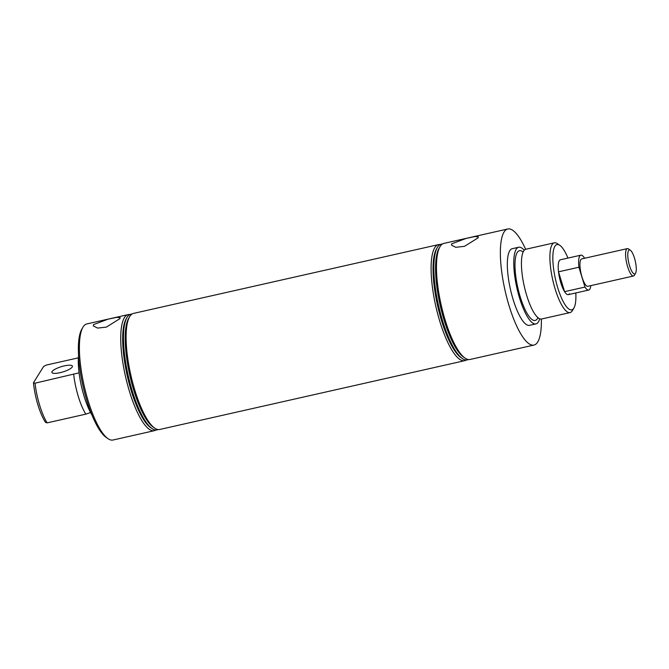 <?xml version="1.0" encoding="UTF-8"?>
<svg xmlns="http://www.w3.org/2000/svg" width="669" height="669" viewBox="0 0 669 669"><rect width="100%" height="100%" fill="white"/><g stroke="black" fill="none" stroke-linecap="round" stroke-linejoin="round"><path stroke-width="1" d="M90.566 412.539L85.808 414.144L47.148 422.867L45.576 422.423A33.467 9.115 -102.7 0 1 33.45 382.76L35.022 383.195A35.758 9.734 77.3 0 0 47.148 422.867M35.022 383.195L79.076 372.834M554.35 242.822L525.893 249.236A35.758 9.734 77.3 0 0 523.651 251.059A35.758 9.734 77.3 0 0 522.89 252.623A35.758 9.734 77.3 0 0 524.262 286.257A35.758 9.734 77.3 0 0 537.466 317.223A35.758 9.734 77.3 0 0 541.631 318.996L570.088 312.574A35.758 9.734 -102.7 0 1 553.865 284.492A35.758 9.734 -102.7 0 1 552.117 244.637A35.758 9.734 -102.7 0 1 554.35 242.822A35.758 9.734 -102.7 0 1 557.361 243.641L559.819 245.331A33.467 9.115 77.3 0 0 554.91 246.267A33.467 9.115 77.3 0 0 557.754 287.812A33.467 9.115 77.3 0 0 573.826 308.15A33.467 9.115 77.3 0 0 573.943 307.957A33.467 9.115 77.3 0 0 575.817 292.955M451.659 243.834L466.243 238.39L474.714 236.592L478.343 236.893L478.059 237.88L464.503 246.326L455.781 247.296L451.466 245.122L451.659 243.834M93.509 324.616L108.085 319.172L116.565 317.382L120.194 317.675L119.902 318.661L106.354 327.116L97.632 328.086L93.309 325.912L93.509 324.616M72.219 367.022A10.729 2.743 -17 0 0 72.411 366.152A10.729 2.743 -17 0 0 62.819 366.252A10.729 2.743 -17 0 0 52.082 371.563A10.729 2.743 -17 0 0 51.898 372.424A10.729 2.743 -17 0 0 61.489 372.332A10.729 2.743 -17 0 0 72.219 367.022M107.985 438.655L106.137 437.375A57.777 15.73 -102.7 0 1 82.939 385.804A57.777 15.73 -102.7 0 1 81.752 329.265L82.872 327.325A59.491 16.198 77.3 0 0 84.093 385.545A59.491 16.198 77.3 0 0 107.985 438.655A59.491 16.198 77.3 0 0 112.986 440.018L154.33 430.685A59.491 16.198 77.3 0 0 155.877 430.025M129.828 314.555A59.491 16.198 77.3 0 0 128.155 314.614L86.803 323.938A59.491 16.198 77.3 0 0 83.081 326.974A59.491 16.198 77.3 0 0 82.872 327.325M573.943 307.957L572.455 310.541A35.758 9.734 -102.7 0 1 572.33 310.751A35.758 9.734 -102.7 0 1 570.088 312.574M128.155 314.614A59.491 16.198 77.3 0 0 124.426 317.65A59.491 16.198 77.3 0 0 127.336 383.964A59.491 16.198 77.3 0 0 154.33 430.685M91.929 414.956A39.287 10.696 -102.7 0 1 78.549 355.615M131.977 314.07A59.324 16.156 77.3 0 0 127.16 317.198A59.324 16.156 77.3 0 0 126.951 317.549L126.073 319.071A57.977 15.788 77.3 0 0 127.269 375.802A57.977 15.788 77.3 0 0 150.542 427.558L151.988 428.553A59.324 16.156 77.3 0 0 158.026 429.54M126.951 317.549A59.324 16.156 77.3 0 0 128.172 375.602A59.324 16.156 77.3 0 0 151.988 428.553M440.194 244.545A59.491 16.198 77.3 0 0 438.513 244.611L133.524 313.401A59.491 16.198 77.3 0 0 129.794 316.437A59.491 16.198 77.3 0 0 129.585 316.788L128.599 318.494A57.977 15.788 77.3 0 0 129.794 375.234A57.977 15.788 77.3 0 0 153.067 426.989L154.698 428.11A59.491 16.198 77.3 0 0 159.707 429.481L464.696 360.683A59.491 16.198 77.3 0 0 466.243 360.014M129.585 316.788A59.491 16.198 77.3 0 0 130.815 375.008A59.491 16.198 77.3 0 0 154.698 428.11M442.343 244.068A59.324 16.156 77.3 0 0 437.317 247.538L436.439 249.06A57.977 15.788 77.3 0 0 441.573 320.694A57.977 15.788 77.3 0 0 460.908 357.555L462.354 358.551A59.324 16.156 77.3 0 0 468.392 359.529M438.513 244.611A59.491 16.198 77.3 0 0 434.791 247.639A59.491 16.198 77.3 0 0 439.851 321.496A59.491 16.198 77.3 0 0 464.696 360.683M437.317 247.538A59.324 16.156 77.3 0 0 442.569 320.836A59.324 16.156 77.3 0 0 462.354 358.551M525.642 249.311A59.491 16.198 77.3 0 0 507.779 228.982L443.881 243.399A59.491 16.198 77.3 0 0 440.16 246.426A59.491 16.198 77.3 0 0 439.951 246.777L438.956 248.492A57.977 15.788 77.3 0 0 444.091 320.125A57.977 15.788 77.3 0 0 463.433 356.987L465.064 358.107A59.491 16.198 77.3 0 0 470.064 359.47L533.962 345.062A59.491 16.198 77.3 0 0 537.692 342.026A59.491 16.198 77.3 0 0 541.372 319.038M439.951 246.777A59.491 16.198 77.3 0 0 445.219 320.284A59.491 16.198 77.3 0 0 465.064 358.107M522.681 251.669A35.758 9.734 77.3 0 0 517.212 252.514A35.758 9.734 77.3 0 0 520.248 296.894A35.758 9.734 77.3 0 0 537.424 318.628A35.758 9.734 77.3 0 0 537.684 318.176M524.262 250.248A39.287 10.696 77.3 0 0 518.676 247.246A39.287 10.696 77.3 0 0 516.209 249.244A39.287 10.696 77.3 0 0 518.132 293.039A39.287 10.696 77.3 0 0 535.961 323.896A39.287 10.696 77.3 0 0 538.42 321.889A39.287 10.696 77.3 0 0 539.716 318.779M518.676 247.246L512.228 248.701A39.287 10.696 77.3 0 0 509.77 250.699A39.287 10.696 77.3 0 0 511.693 294.485A39.287 10.696 77.3 0 0 529.522 325.343L535.961 323.896M507.779 228.982A59.491 16.198 77.3 0 0 504.058 232.018A59.491 16.198 77.3 0 0 506.968 298.332A59.491 16.198 77.3 0 0 533.962 345.062M569.419 293.741A17.879 4.867 -102.7 0 1 568.299 294.653A17.879 4.867 -102.7 0 1 560.187 280.612A17.879 4.867 -102.7 0 1 559.317 260.684A17.879 4.867 -102.7 0 1 560.438 259.773L580.843 255.173A17.879 4.867 77.3 0 0 579.722 256.085A17.879 4.867 77.3 0 0 578.911 267.224L558.506 271.823A17.879 4.867 77.3 0 0 564.577 291.659L584.982 287.06A17.879 4.867 77.3 0 0 588.703 290.045A17.879 4.867 77.3 0 0 589.824 289.133A17.879 4.867 77.3 0 0 590.802 285.638M73.682 374.473A35.758 9.734 77.3 0 0 85.808 414.144M567.948 258.075A33.467 9.115 77.3 0 0 559.819 245.331M78.373 357.84L46.328 365.073L43.602 366.478L33.45 382.76M628.542 250.566A12.318 3.353 77.3 0 0 629.588 265.852A12.318 3.353 77.3 0 0 635.508 273.337A12.318 3.353 77.3 0 0 635.55 273.27A12.318 3.353 77.3 0 0 635.299 261.211A12.318 3.353 77.3 0 0 630.349 250.214A12.318 3.353 77.3 0 0 628.542 250.566M630.349 250.214L628.509 248.943A14.032 3.822 77.3 0 0 627.33 248.625A14.032 3.822 77.3 0 0 626.452 249.336A14.032 3.822 77.3 0 0 627.137 264.983A14.032 3.822 77.3 0 0 633.501 276.004A14.032 3.822 77.3 0 0 634.379 275.285A14.032 3.822 77.3 0 0 634.429 275.21A14.032 3.822 77.3 0 0 634.48 275.118M627.33 248.625L581.687 258.92A14.032 3.822 77.3 0 0 580.809 259.639A14.032 3.822 77.3 0 0 581.495 275.277A14.032 3.822 77.3 0 0 587.859 286.299L633.501 276.004M584.597 258.259L584.564 258.159A17.879 4.867 77.3 0 0 580.843 255.173M584.982 287.06L578.911 267.224M564.577 291.659L558.506 271.823M538.562 318.034L537.734 318.009M523.534 251.419L522.706 251.745M588.703 290.045L568.299 294.653M635.55 273.27L634.429 275.21"/></g></svg>
